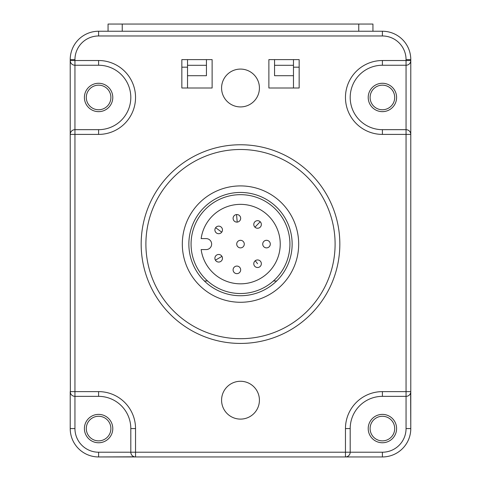 <?xml version="1.0" encoding="UTF-8"?>
<svg xmlns="http://www.w3.org/2000/svg" width="481" height="481" viewBox="0 0 481 481"><rect width="100%" height="100%" fill="white"/><g stroke="black" fill="none" stroke-linecap="round" stroke-linejoin="round"><path stroke-width="0.72" d="M70.352 133.279L70.214 134.403A4.732 4.732 0 0 1 74.946 129.672L74.946 391.624L98.599 391.624A36.941 36.941 0 0 1 135.54 428.571L135.54 452.218L345.46 452.218L345.46 428.571A36.941 36.941 0 0 1 382.401 391.624L406.054 391.624L406.054 134.403L382.401 134.403A36.941 36.941 0 0 1 345.46 97.463A36.941 36.941 0 0 1 382.401 60.522L406.054 60.522L406.054 59.62A23.653 23.653 0 0 0 382.401 35.973L98.599 35.973A23.653 23.653 0 0 0 74.946 59.62L74.946 60.522L98.599 60.522A36.941 36.941 0 0 1 135.54 97.463A36.941 36.941 0 0 1 98.599 134.403L70.214 134.403L70.214 60.522A4.732 4.732 0 0 0 74.946 65.248L98.599 65.248A32.215 32.215 0 0 1 130.808 97.463A32.215 32.215 0 0 1 98.599 129.672L74.946 129.672L74.946 60.522L70.214 60.522L70.352 61.646M406.054 59.62L410.786 59.62L410.786 60.522A4.732 4.732 0 0 1 406.054 65.248L406.054 60.522L410.786 60.522L410.786 391.624A4.732 4.732 0 0 1 406.054 396.356L406.054 391.624L410.786 391.624L410.786 428.571L410.648 392.755M346.591 456.812L345.46 456.95A4.732 4.732 0 0 0 350.192 452.218L345.46 452.218L345.46 456.95L382.401 456.95L135.54 456.95A4.732 4.732 0 0 1 130.808 452.218L135.54 452.218L135.54 456.95L98.599 456.95L134.409 456.812M70.214 134.403L70.352 392.755M276.629 280.988L273.394 280.988M207.606 280.988L204.371 280.988M370.105 428.571A12.296 12.296 0 0 0 382.401 440.867A12.296 12.296 0 0 0 394.703 428.571A12.296 12.296 0 0 0 382.401 416.269A12.296 12.296 0 0 0 370.105 428.571M86.297 428.571A12.296 12.296 0 0 0 98.599 440.867A12.296 12.296 0 0 0 110.895 428.571A12.296 12.296 0 0 0 98.599 416.269A12.296 12.296 0 0 0 86.297 428.571M86.297 97.463A12.296 12.296 0 0 0 98.599 109.758A12.296 12.296 0 0 0 110.895 97.463A12.296 12.296 0 0 0 98.599 85.161A12.296 12.296 0 0 0 86.297 97.463M370.105 97.463A12.296 12.296 0 0 0 382.401 109.758A12.296 12.296 0 0 0 394.703 97.463A12.296 12.296 0 0 0 382.401 85.161A12.296 12.296 0 0 0 370.105 97.463M293.476 87.999L293.476 75.703L274.555 75.703L274.555 65.296L293.476 65.296L293.476 75.703M293.476 65.296L293.476 59.62M299.152 59.62L268.879 59.62L268.879 87.999L299.152 87.999L299.152 59.62L299.152 87.999M268.879 59.62L274.555 59.62L274.555 65.296M212.121 59.62L181.848 59.62L181.848 87.999L212.121 87.999L212.121 59.62L206.445 59.62L206.445 75.703L187.524 75.703L187.524 87.999M187.524 59.62L187.524 75.703M187.524 65.296L206.445 65.296M221.579 87.999A18.921 18.921 0 0 0 240.5 106.92A18.921 18.921 0 0 0 259.421 87.999A18.921 18.921 0 0 0 240.5 69.084A18.921 18.921 0 0 0 221.579 87.999M221.579 400.186A18.921 18.921 0 0 0 240.5 419.107A18.921 18.921 0 0 0 259.421 400.186A18.921 18.921 0 0 0 240.5 381.271A18.921 18.921 0 0 0 221.579 400.186M70.731 132.257L71.284 131.409M71.946 130.748L72.673 130.255M73.425 129.924L74.182 129.738M74.946 391.624L70.214 391.624A4.732 4.732 0 0 0 74.946 396.356L98.599 396.356A32.215 32.215 0 0 1 130.808 428.571L130.808 452.218L98.599 452.218A23.653 23.653 0 0 1 74.946 428.571L74.946 391.624M410.786 59.62A28.379 28.379 0 0 0 382.401 31.241L98.599 31.241A28.379 28.379 0 0 0 70.214 59.62L70.214 60.522M98.599 452.218L98.599 456.95A28.379 28.379 0 0 1 70.214 428.571L70.214 391.624M70.731 393.777L71.284 394.624M71.946 395.286L72.673 395.779M73.425 396.103L74.182 396.296M84.403 428.571A14.189 14.189 0 0 0 98.599 442.76A14.189 14.189 0 0 0 112.788 428.571A14.189 14.189 0 0 0 98.599 414.382A14.189 14.189 0 0 0 84.403 428.571M133.387 456.433L132.546 455.88M131.878 455.218L131.391 454.491M131.06 453.739L130.868 452.982M347.613 456.433L348.454 455.88M349.122 455.218L349.609 454.491M349.94 453.739L350.132 452.982M368.212 428.571A14.189 14.189 0 0 0 382.401 442.76A14.189 14.189 0 0 0 396.597 428.571A14.189 14.189 0 0 0 382.401 414.382A14.189 14.189 0 0 0 368.212 428.571M410.269 393.777L409.716 394.624M409.054 395.286L408.327 395.779M407.575 396.103L406.818 396.296M410.786 60.522L410.648 61.646M410.269 62.668L409.716 63.516M409.054 64.177L408.327 64.67M407.575 65.001L406.818 65.188M382.401 65.248L406.054 65.248L406.054 129.672L382.401 129.672A32.215 32.215 0 0 1 350.192 97.463A32.215 32.215 0 0 1 382.401 65.248L382.401 60.522M368.212 97.463A14.189 14.189 0 0 0 382.401 111.652A14.189 14.189 0 0 0 396.597 97.463A14.189 14.189 0 0 0 382.401 83.273A14.189 14.189 0 0 0 368.212 97.463M410.786 134.403A4.732 4.732 0 0 0 406.054 129.672L406.054 134.403L410.786 134.403L410.648 133.279M410.269 132.257L409.716 131.409M409.054 130.748L408.327 130.255M407.575 129.924L406.818 129.738M84.403 97.463A14.189 14.189 0 0 0 98.599 111.652A14.189 14.189 0 0 0 112.788 97.463A14.189 14.189 0 0 0 98.599 83.273A14.189 14.189 0 0 0 84.403 97.463M70.731 62.668L71.284 63.516M71.946 64.177L72.673 64.67M73.425 65.001L74.182 65.188M187.524 67.19L181.848 67.19L181.848 59.62M181.848 67.19L181.848 87.999M108.057 31.241L108.057 24.05L372.943 24.05L372.943 31.241M299.152 67.19L293.476 67.19M406.054 428.571L410.786 428.571A28.379 28.379 0 0 1 382.401 456.95L382.401 452.218L350.192 452.218L350.192 428.571A32.215 32.215 0 0 1 382.401 396.356L406.054 396.356L406.054 428.571A23.653 23.653 0 0 1 382.401 452.218M292.141 244.095A51.641 51.641 0 0 0 240.5 192.454A51.641 51.641 0 0 0 188.859 244.095A51.641 51.641 0 0 0 240.5 295.731A51.641 51.641 0 0 0 292.141 244.095M298.683 244.095A58.183 58.183 0 0 0 240.5 185.913A58.183 58.183 0 0 0 182.317 244.095A58.183 58.183 0 0 0 240.5 302.272A58.183 58.183 0 0 0 298.683 244.095M339.833 244.095A99.333 99.333 0 0 0 240.5 144.763A99.333 99.333 0 0 0 141.167 244.095A99.333 99.333 0 0 0 240.5 343.428A99.333 99.333 0 0 0 339.833 244.095M221.741 232.149A3.782 3.782 0 0 0 220.905 226.864A3.782 3.782 0 0 0 215.62 227.699A3.782 3.782 0 0 0 216.456 232.984A3.782 3.782 0 0 0 221.741 232.149L215.62 227.699M206.157 238.606A5.489 5.489 0 0 1 211.646 244.095A5.489 5.489 0 0 1 206.157 249.579A5.489 5.489 0 0 0 211.646 244.095A5.489 5.489 0 0 0 206.157 238.606L201.148 238.606A39.731 39.731 0 0 1 261.935 210.636A39.731 39.731 0 0 1 261.935 277.549A39.731 39.731 0 0 1 201.148 249.579L206.157 249.579M240.5 293.524A49.429 49.429 0 0 0 289.929 244.095A49.429 49.429 0 0 0 240.5 194.667A49.429 49.429 0 0 0 191.071 244.095A49.429 49.429 0 0 0 240.5 293.524A49.429 49.429 0 0 1 191.071 244.095A49.429 49.429 0 0 1 240.5 194.667A49.429 49.429 0 0 1 289.929 244.095A49.429 49.429 0 0 1 240.5 293.524M240.5 240.314A3.782 3.782 0 0 0 236.718 244.095A3.782 3.782 0 0 0 240.5 247.877A3.782 3.782 0 0 0 244.282 244.095A3.782 3.782 0 0 0 240.5 240.314M215.404 260.155A3.782 3.782 0 0 0 220.575 261.544A3.782 3.782 0 0 0 221.957 256.373A3.782 3.782 0 0 0 216.787 254.984A3.782 3.782 0 0 0 215.404 260.155L221.957 256.373M236.159 273.575A3.782 3.782 0 0 0 240.596 270.581A3.782 3.782 0 0 0 237.602 266.143A3.782 3.782 0 0 0 233.165 269.138A3.782 3.782 0 0 0 236.159 273.575M259.896 266.708A3.782 3.782 0 0 0 260.552 261.399A3.782 3.782 0 0 0 255.237 260.75A3.782 3.782 0 0 0 254.587 266.059A3.782 3.782 0 0 0 259.896 266.708M270.292 244.294A3.782 3.782 0 0 0 266.714 240.314A3.782 3.782 0 0 0 262.734 243.897A3.782 3.782 0 0 0 266.318 247.871A3.782 3.782 0 0 0 270.292 244.294M260.197 221.741A3.782 3.782 0 0 0 254.846 221.831A3.782 3.782 0 0 0 254.942 227.182A3.782 3.782 0 0 0 260.287 227.092A3.782 3.782 0 0 0 260.197 221.741L254.942 227.182M236.55 214.562A3.782 3.782 0 0 0 233.111 218.663A3.782 3.782 0 0 0 237.211 222.102A3.782 3.782 0 0 0 240.65 218.001A3.782 3.782 0 0 0 236.55 214.562L237.211 222.102M98.599 134.403L98.599 129.672M70.214 428.571L74.946 428.571M382.401 134.403L382.401 129.672M382.401 35.973L382.401 31.241M98.599 35.973L98.599 31.241M74.946 59.62L70.214 59.62M98.599 60.522L98.599 65.248M358.754 24.05L358.754 31.241M122.246 24.05L122.246 31.241M145.899 244.095A94.601 94.601 0 0 0 240.5 338.696A94.601 94.601 0 0 0 335.101 244.095A94.601 94.601 0 0 0 240.5 149.495A94.601 94.601 0 0 0 145.899 244.095M382.401 391.624L382.401 396.356M345.46 428.571L350.192 428.571M135.54 428.571L130.808 428.571M98.599 391.624L98.599 396.356M257.569 263.726L255.237 260.75"/></g></svg>
